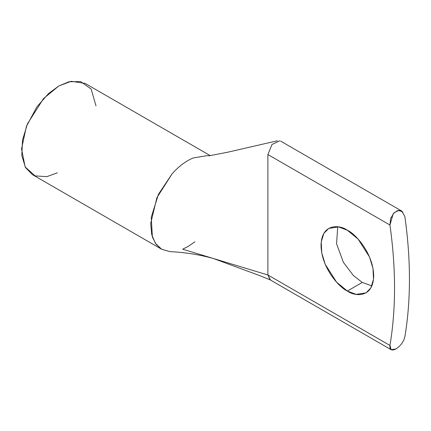 <?xml version="1.0" encoding="UTF-8"?>
<svg xmlns="http://www.w3.org/2000/svg" width="431" height="431" viewBox="0 0 431 431"><rect width="100%" height="100%" fill="white"/><g stroke="black" fill="none" stroke-linecap="round" stroke-linejoin="round"><path stroke-width="0.65" d="M279.854 140.792L272.036 144.444L267.888 154.54L389.947 225.009L393.217 213.684L397.457 210.63L401.681 211.012L404.849 216.405C410.975 260.092 410.975 300.24 404.849 336.853C403.599 341.81 400.641 345.84 395.976 348.932L391.149 349.708L389.947 345.452C396.073 308.844 396.073 268.696 389.947 225.009L267.888 154.54L267.888 274.983L389.947 345.452L267.888 274.983L270.07 279.805L391.149 349.708M347.364 291.044C339.66 287.816 321.397 268.152 321.036 245.444C321.397 223.15 339.66 224.578 347.364 230.246C355.063 233.467 373.327 253.137 373.688 275.84C373.327 298.133 355.063 296.711 347.364 291.044L356.135 294.368L365.978 292.886L370.875 287.886L373.494 279.407L372.987 268.475L369.529 257.043L358.172 239.167L347.364 230.246L338.588 226.916L328.745 228.403L323.848 233.403L321.23 241.883L321.736 252.814L325.195 264.246L336.552 282.122L347.364 291.044L362.261 282.44L371.872 285.888L362.261 282.44L353.345 275.49L343.372 262.307L336.546 243.698L337.753 226.798L336.546 243.698L343.372 262.307L353.345 275.49L362.261 282.44L347.364 291.044M270.501 280.015L267.888 274.983L267.888 154.54M267.888 274.983L182.652 249.204L267.888 274.983M193.19 157.951L207.198 155.639L193.19 157.951C185.917 161 178.94 166.215 172.26 173.585L156.895 197.678L150.694 223.506L151.723 234.647L155.483 243.456L161.679 249.258L169.846 251.623C184.883 252.334 199.364 254.619 213.307 258.476L259.791 275.641L270.479 280.005M194.909 241.796L187.921 246.591L182.652 249.204M169.857 251.629L161.577 249.204L156.065 244.269L152.385 237.002L151.243 217.229L158.409 194.365L172.26 173.585M210.274 155.65L85.117 83.393L71.196 81.292L58.778 86.001L43.483 98.624L27.412 123.918L22.514 140.097L21.798 155.564L25.499 167.567L32.438 174.641L161.577 249.204M57.371 172.815L46.844 176.656L35.105 175.896L25.17 166.98L21.55 148.916L26.377 126.498L36.867 106.877L48.558 93.549L58.778 86.001L68.992 81.75L80.678 81.572L91.167 89.072L96.005 105.897M402.958 212.047L398.723 210.371L393.945 212.876L390.599 218.544L389.947 225.009C396.073 268.696 396.073 308.844 389.947 345.452C389.532 349.929 391.542 351.093 395.976 348.932C400.641 345.84 403.599 341.81 404.849 336.853C410.975 300.24 410.975 260.092 404.849 216.405M401.681 211.012L280.608 141.109M277.429 140.781L228.031 152.143L209.396 155.78L207.192 155.639"/></g></svg>
